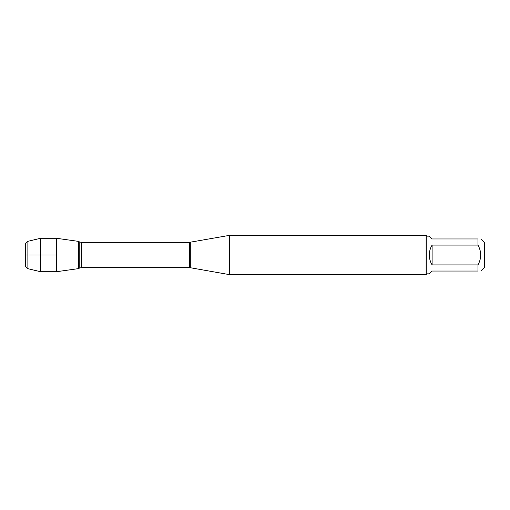 <?xml version="1.0" encoding="UTF-8"?>
<svg xmlns="http://www.w3.org/2000/svg" width="510" height="510" viewBox="0 0 510 510"><rect width="100%" height="100%" fill="white"/><g stroke="black" fill="none" stroke-linecap="round" stroke-linejoin="round"><path stroke-width="0.76" d="M190.3 242.275L190.3 267.724L189.388 267.648L189.388 242.352L229.519 235.359L229.519 274.641L426.092 274.641L426.092 235.359L426.876 236.143L429.305 236.143L432.117 238.96L477.953 238.96L477.953 245.087L432.117 245.087C430.261 248.134 429.324 251.436 429.305 255C429.324 258.564 430.261 261.866 432.117 264.913L477.953 264.913L477.953 271.039L432.117 271.039L429.305 273.857L426.876 273.857L426.876 236.143M480.771 238.96L484.5 242.69L484.5 267.31L480.771 271.039M477.953 238.96C481.612 238.96 481.612 238.96 477.953 238.96M477.953 245.087C481.612 251.691 481.612 258.302 477.953 264.913M477.953 271.039C481.612 271.039 481.612 271.039 477.953 271.039M189.388 242.352L81.23 242.352L81.23 267.648L79.209 268.209L79.209 241.791L78.54 241.389L78.54 268.611L56.38 271.728L56.38 238.272L40.558 238.272L40.558 271.728L56.38 271.728M432.117 264.913L432.117 245.087M56.38 238.272L78.54 241.389L78.54 268.611L79.209 268.209M27.878 268.674L25.5 266.296L25.5 243.703L27.878 241.326L27.878 268.674L40.558 271.728M56.38 255L25.5 255L56.38 255M190.3 267.724L229.519 274.641M426.876 273.857L426.092 274.641M189.388 267.648L81.23 267.648M81.23 242.352L79.209 241.791M229.519 235.359L426.092 235.359M27.878 241.326L40.558 238.272"/></g></svg>
